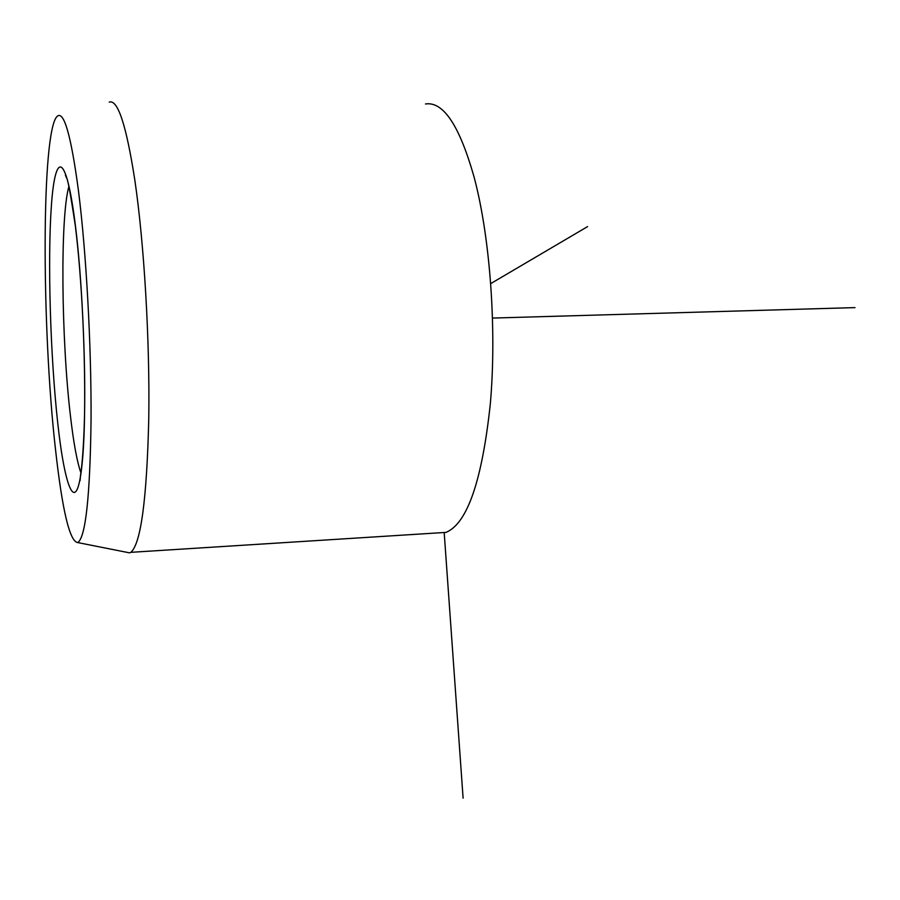 <?xml version="1.0" encoding="UTF-8"?>
<svg xmlns="http://www.w3.org/2000/svg" width="900" height="900" viewBox="0 0 900 900"><rect width="100%" height="100%" fill="white"/><g stroke="black" fill="none" stroke-linecap="round" stroke-linejoin="round"><path stroke-width="1.35" d="M78.413 190.328C86.242 251.888 91.44 345.668 91.058 419.67C90.079 496.429 85.635 537.401 77.737 542.576C69.705 541.642 62.28 510.48 55.462 449.077C41.602 327.859 41.22 130.534 57.262 116.224C63.99 110.711 71.044 135.416 78.413 190.328M109.204 102.116C117.765 99.079 126.315 125.123 134.854 180.27C144.214 243.922 149.917 340.819 148.77 418.522C146.857 499.196 140.884 543.791 130.826 552.33L129.623 552.87L126.394 552.229M438.041 532.89L446.051 532.384C467.348 523.474 482.096 480.634 490.32 403.886C496.834 330.064 490.275 238.489 474.39 178.189C459.731 125.933 443.43 101.194 425.475 103.972M490.77 283.579L587.576 226.609M444.184 532.496L463.106 798.176M492.559 318.071L855 307.609M68.85 186.559C60.075 217.553 61.324 339.39 70.447 415.935C73.564 442.834 77.04 461.79 80.888 472.781M57.758 423.18C65.07 490.387 76.331 516.465 81.855 466.211C87.525 417.071 84.431 296.854 75.33 225.034C66.319 152.55 55.238 150.165 51.401 205.549C47.441 260.1 50.366 356.445 57.758 423.18M80.078 480.6L80.516 475.312C81.664 468.529 83.689 449.662 84.521 415.935C85.748 359.021 81.866 278.291 75.42 226.586M65.396 175.005L66.409 177.716C67.5 177.424 70.47 193.444 75.319 225.776M77.737 542.576L129.623 552.87M446.051 532.384L130.826 552.33"/></g></svg>
